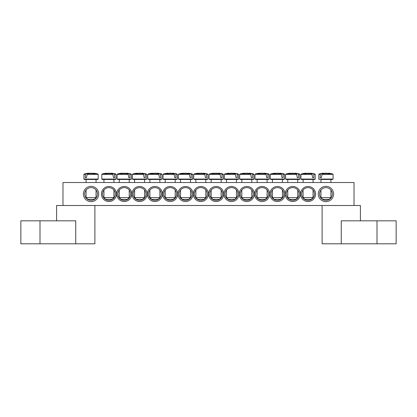 <?xml version="1.0" encoding="UTF-8"?>
<svg xmlns="http://www.w3.org/2000/svg" width="417" height="417" viewBox="0 0 417 417"><rect width="100%" height="100%" fill="white"/><g stroke="black" fill="none" stroke-linecap="round" stroke-linejoin="round"><path stroke-width="0.63" d="M301.689 194.014A6.38 6.38 0 0 1 311.259 188.484A6.38 6.38 0 0 1 311.259 199.54A6.38 6.38 0 0 1 301.689 194.014M300.537 194.014A7.532 7.532 0 0 0 311.833 200.535A7.532 7.532 0 0 0 311.833 187.488A7.532 7.532 0 0 0 300.537 194.014M354.023 182.526L62.977 182.526L62.977 205.503L354.023 205.503L354.023 182.526M285.218 194.014A7.532 7.532 0 0 0 296.518 200.535A7.532 7.532 0 0 0 296.518 187.488A7.532 7.532 0 0 0 285.218 194.014M254.584 194.014A7.532 7.532 0 0 0 265.879 200.535A7.532 7.532 0 0 0 265.879 187.488A7.532 7.532 0 0 0 254.584 194.014M223.945 194.014A7.532 7.532 0 0 0 235.245 200.535A7.532 7.532 0 0 0 235.245 187.488A7.532 7.532 0 0 0 223.945 194.014M116.463 194.014A7.532 7.532 0 0 0 105.167 187.488A7.532 7.532 0 0 0 105.167 200.535A7.532 7.532 0 0 0 116.463 194.014M147.097 194.014A7.532 7.532 0 0 0 135.801 187.488A7.532 7.532 0 0 0 135.801 200.535A7.532 7.532 0 0 0 147.097 194.014M177.736 194.014A7.532 7.532 0 0 0 166.44 187.488A7.532 7.532 0 0 0 166.44 200.535A7.532 7.532 0 0 0 177.736 194.014M208.375 194.014A7.532 7.532 0 0 0 197.074 187.488A7.532 7.532 0 0 0 197.074 200.535A7.532 7.532 0 0 0 208.375 194.014M98.72 194.014A7.657 7.657 0 0 0 87.231 187.379A7.657 7.657 0 0 0 87.231 200.645A7.657 7.657 0 0 0 98.72 194.014M333.6 194.014A7.657 7.657 0 0 0 322.112 187.379A7.657 7.657 0 0 0 322.112 200.645A7.657 7.657 0 0 0 333.6 194.014M193.055 194.014A7.532 7.532 0 0 0 181.755 187.488A7.532 7.532 0 0 0 181.755 200.535A7.532 7.532 0 0 0 193.055 194.014M162.416 194.014A7.532 7.532 0 0 0 151.121 187.488A7.532 7.532 0 0 0 151.121 200.535A7.532 7.532 0 0 0 162.416 194.014M131.782 194.014A7.532 7.532 0 0 0 120.482 187.488A7.532 7.532 0 0 0 120.482 200.535A7.532 7.532 0 0 0 131.782 194.014M208.625 194.014A7.532 7.532 0 0 0 219.926 200.535A7.532 7.532 0 0 0 219.926 187.488A7.532 7.532 0 0 0 208.625 194.014M239.264 194.014A7.532 7.532 0 0 0 250.56 200.535A7.532 7.532 0 0 0 250.56 187.488A7.532 7.532 0 0 0 239.264 194.014M269.903 194.014A7.532 7.532 0 0 0 281.199 200.535A7.532 7.532 0 0 0 281.199 187.488A7.532 7.532 0 0 0 269.903 194.014M286.37 194.014A6.38 6.38 0 0 1 295.945 188.484A6.38 6.38 0 0 1 295.945 199.54A6.38 6.38 0 0 1 286.37 194.014M271.05 194.014A6.38 6.38 0 0 1 280.625 188.484A6.38 6.38 0 0 1 280.625 199.54A6.38 6.38 0 0 1 271.05 194.014M255.73 194.014A6.38 6.38 0 0 1 265.306 188.484A6.38 6.38 0 0 1 265.306 199.54A6.38 6.38 0 0 1 255.73 194.014M240.411 194.014A6.38 6.38 0 0 1 249.986 188.484A6.38 6.38 0 0 1 249.986 199.54A6.38 6.38 0 0 1 240.411 194.014M225.097 194.014A6.38 6.38 0 0 1 234.667 188.484A6.38 6.38 0 0 1 234.667 199.54A6.38 6.38 0 0 1 225.097 194.014M209.777 194.014A6.38 6.38 0 0 1 219.352 188.484A6.38 6.38 0 0 1 219.352 199.54A6.38 6.38 0 0 1 209.777 194.014M115.311 194.014A6.38 6.38 0 0 1 105.741 199.54A6.38 6.38 0 0 1 105.741 188.484A6.38 6.38 0 0 1 115.311 194.014M130.63 194.014A6.38 6.38 0 0 1 121.055 199.54A6.38 6.38 0 0 1 121.055 188.484A6.38 6.38 0 0 1 130.63 194.014M145.95 194.014A6.38 6.38 0 0 1 136.375 199.54A6.38 6.38 0 0 1 136.375 188.484A6.38 6.38 0 0 1 145.95 194.014M161.27 194.014A6.38 6.38 0 0 1 151.694 199.54A6.38 6.38 0 0 1 151.694 188.484A6.38 6.38 0 0 1 161.27 194.014M176.589 194.014A6.38 6.38 0 0 1 167.014 199.54A6.38 6.38 0 0 1 167.014 188.484A6.38 6.38 0 0 1 176.589 194.014M191.903 194.014A6.38 6.38 0 0 1 182.333 199.54A6.38 6.38 0 0 1 182.333 188.484A6.38 6.38 0 0 1 191.903 194.014M207.223 194.014A6.38 6.38 0 0 1 197.648 199.54A6.38 6.38 0 0 1 197.648 188.484A6.38 6.38 0 0 1 207.223 194.014M332.323 194.014A6.38 6.38 0 0 1 322.748 199.54A6.38 6.38 0 0 1 322.748 188.484A6.38 6.38 0 0 1 332.323 194.014M97.442 194.014A6.38 6.38 0 0 1 87.867 199.54A6.38 6.38 0 0 1 87.867 188.484A6.38 6.38 0 0 1 97.442 194.014M86.079 182.526L86.079 179.461L84.416 179.461L97.703 179.461L98.198 179.065L83.916 179.065L84.416 179.461M86.918 174.358L98.177 174.358L97.813 173.988L87.205 173.988L86.507 177.673L85.271 177.673L85.511 173.988L84.302 173.988L83.942 174.358L85.271 174.358M97.813 173.988A25.531 25.531 0 0 0 93.59 173.201L93.502 173.201A25.515 17.973 97.1 0 1 95.592 173.639A25.354 17.858 97.1 0 0 93.856 173.639A25.515 17.973 -97.1 0 0 91.714 173.201L90.406 173.201A25.515 17.973 97.1 0 0 87.205 173.988M85.511 173.988A25.515 17.973 -97.1 0 1 88.612 173.201L88.529 173.201A25.531 25.531 0 0 0 84.302 173.988M86.507 177.673L85.271 177.673M88.67 173.529L88.612 173.201L88.67 173.529M96.035 197.585L86.079 197.585L87.867 199.373L94.252 199.373L96.035 197.585L96.035 190.016M93.502 173.201L93.45 173.529M320.965 182.526L320.965 179.461L332.584 179.461L330.921 179.461L330.921 182.526M321.799 174.358L333.058 174.358L332.698 173.988L322.086 173.988L321.387 177.673L320.152 177.673L320.392 173.988L319.187 173.988L318.823 174.358L320.152 174.358M320.392 173.988A25.515 17.973 -97.1 0 1 323.498 173.201L323.41 173.201A25.531 25.531 0 0 0 319.187 173.988M332.698 173.988A25.531 25.531 0 0 0 328.471 173.201L328.387 173.201A25.515 17.973 97.1 0 1 330.472 173.639A25.354 17.858 97.1 0 0 328.737 173.639A25.515 17.973 -97.1 0 0 326.594 173.201L325.286 173.201A25.515 17.973 97.1 0 0 322.086 173.988M329.461 197.585L320.965 197.585L322.748 199.373L329.133 199.373L330.921 197.585L329.461 197.585M323.55 173.529L323.498 173.201L323.55 173.529M328.387 173.201L328.33 173.529M321.387 177.673L320.152 177.673M194.197 179.461L207.484 179.461L207.984 179.065L193.702 179.065L194.197 179.461M206.629 174.358L207.958 174.358L207.598 173.988L206.389 173.988L206.629 177.673L205.393 177.673L204.695 173.988L194.087 173.988L193.723 174.358L204.982 174.358M204.695 173.988A25.515 17.973 -97.1 0 0 201.494 173.201L200.186 173.201A25.515 17.973 97.1 0 0 198.044 173.639A25.354 17.858 -97.1 0 0 196.308 173.639A25.515 17.973 -97.1 0 1 198.398 173.201L198.31 173.201A25.531 25.531 0 0 0 194.087 173.988M207.598 173.988A25.531 25.531 0 0 0 203.371 173.201L203.287 173.201A25.515 17.973 97.1 0 1 206.389 173.988M205.821 197.585L195.865 197.585L197.648 199.373L204.033 199.373L205.821 197.585L205.821 190.016M203.23 173.529L203.287 173.201L203.23 173.529M198.45 173.529L198.398 173.201M206.629 177.673L205.393 177.673M178.877 179.461L192.164 179.461L192.664 179.065L178.382 179.065L178.877 179.461M191.309 174.358L192.638 174.358L192.279 173.988L191.069 173.988L191.309 177.673L190.074 177.673L189.375 173.988L178.768 173.988L178.403 174.358L189.662 174.358M189.375 173.988A25.515 17.973 -97.1 0 0 186.175 173.201L184.867 173.201A25.515 17.973 97.1 0 0 182.724 173.639A25.354 17.858 -97.1 0 0 180.988 173.639A25.515 17.973 -97.1 0 1 183.079 173.201L182.99 173.201A25.531 25.531 0 0 0 178.768 173.988M192.279 173.988A25.531 25.531 0 0 0 188.051 173.201L187.968 173.201A25.515 17.973 97.1 0 1 191.069 173.988M190.501 197.585L180.545 197.585L182.333 199.373L188.713 199.373L190.501 197.585L190.501 190.016M187.911 173.529L187.968 173.201L187.911 173.529M183.131 173.529L183.079 173.201M191.309 177.673L190.074 177.673M163.558 179.461L176.85 179.461L177.345 179.065L163.063 179.065L163.558 179.461M175.99 174.358L177.319 174.358L176.959 173.988L175.75 173.988L175.995 177.673L174.754 177.673L174.061 173.988L163.448 173.988L163.089 174.358L174.348 174.358M174.061 173.988A25.515 17.973 -97.1 0 0 170.861 173.201L169.547 173.201A25.515 17.973 97.1 0 0 167.405 173.639A25.354 17.858 -97.1 0 0 165.669 173.639A25.515 17.973 -97.1 0 1 167.759 173.201L167.676 173.201A25.531 25.531 0 0 0 163.448 173.988M176.959 173.988A25.531 25.531 0 0 0 172.737 173.201L172.648 173.201A25.515 17.973 97.1 0 1 175.75 173.988M175.182 197.585L165.226 197.585L167.014 199.373L173.394 199.373L175.182 197.585L175.182 190.016M172.591 173.529L172.648 173.201L172.591 173.529M167.816 173.529L167.759 173.201M175.995 177.673L174.754 177.673M148.243 179.461L161.53 179.461L162.025 179.065L147.743 179.065L148.243 179.461M159.862 182.526L159.862 179.461L149.906 179.461L149.906 182.526M160.675 174.358L162.005 174.358L161.64 173.988L160.436 173.988L160.675 177.673L159.435 177.673L158.741 173.988L148.129 173.988L147.769 174.358L159.028 174.358M158.741 173.988A25.515 17.973 -97.1 0 0 155.541 173.201L154.233 173.201A25.515 17.973 97.1 0 0 152.085 173.639A25.354 17.858 -97.1 0 0 150.349 173.639A25.515 17.973 -97.1 0 1 152.44 173.201L152.356 173.201A25.531 25.531 0 0 0 148.129 173.988M161.64 173.988A25.531 25.531 0 0 0 157.417 173.201L157.329 173.201A25.515 17.973 97.1 0 1 160.436 173.988M159.862 197.585L149.906 197.585L151.694 199.373L158.079 199.373L159.862 197.585L159.862 190.016M157.277 173.529L157.329 173.201L157.277 173.529M152.497 173.529L152.44 173.201M160.675 177.673L159.435 177.673M132.924 179.461L146.211 179.461L146.711 179.065L132.424 179.065L132.924 179.461M145.356 174.358L146.685 174.358L146.325 173.988L145.116 173.988L145.356 177.673L144.12 177.673L143.422 173.988L132.809 173.988L132.45 174.358L143.709 174.358M143.422 173.988A25.515 17.973 -97.1 0 0 140.221 173.201L138.913 173.201A25.515 17.973 97.1 0 0 136.771 173.639A25.354 17.858 -97.1 0 0 135.035 173.639A25.515 17.973 -97.1 0 1 137.125 173.201L137.037 173.201A25.531 25.531 0 0 0 132.809 173.988M146.325 173.988A25.531 25.531 0 0 0 142.098 173.201L142.015 173.201A25.515 17.973 97.1 0 1 145.116 173.988M144.548 197.585L134.587 197.585L136.375 199.373L142.76 199.373L144.548 197.585L144.548 190.016M141.957 173.529L142.015 173.201L141.957 173.529M137.177 173.529L137.125 173.201M145.356 177.673L144.12 177.673M117.604 179.461L130.891 179.461L131.391 179.065L117.109 179.065L117.604 179.461M129.228 182.526L129.228 179.461L119.272 179.461L119.272 182.526M130.036 174.358L131.365 174.358L131.006 173.988L129.796 173.988L130.036 177.673L128.801 177.673L128.102 173.988L117.495 173.988L117.13 174.358L128.389 174.358M128.102 173.988A25.515 17.973 -97.1 0 0 124.902 173.201L123.594 173.201A25.515 17.973 97.1 0 0 121.451 173.639A25.354 17.858 -97.1 0 0 119.715 173.639A25.515 17.973 -97.1 0 1 121.806 173.201L121.717 173.201A25.531 25.531 0 0 0 117.495 173.988M131.006 173.988A25.531 25.531 0 0 0 126.778 173.201L126.695 173.201A25.515 17.973 97.1 0 1 129.796 173.988M129.228 197.585L119.272 197.585L121.055 199.373L127.44 199.373L129.228 197.585L129.228 190.016M126.638 173.529L126.695 173.201L126.638 173.529M121.858 173.529L121.806 173.201M130.036 177.673L128.801 177.673M102.285 179.461L115.577 179.461L116.072 179.065L101.79 179.065L102.285 179.461M114.717 174.358L116.046 174.358L115.686 173.988L114.477 173.988L114.717 177.673L113.481 177.673L112.788 173.988L102.175 173.988L101.816 174.358L113.07 174.358M112.788 173.988A25.515 17.973 -97.1 0 0 109.588 173.201L108.274 173.201A25.515 17.973 97.1 0 0 106.132 173.639A25.354 17.858 -97.1 0 0 104.396 173.639A25.515 17.973 -97.1 0 1 106.486 173.201L106.398 173.201A25.531 25.531 0 0 0 102.175 173.988M115.686 173.988A25.531 25.531 0 0 0 111.464 173.201L111.375 173.201A25.515 17.973 97.1 0 1 114.477 173.988M113.909 197.585L103.953 197.585L105.741 199.373L112.121 199.373L113.909 197.585L113.909 190.016M111.318 173.529L111.375 173.201L111.318 173.529M106.543 173.529L106.486 173.201M114.717 177.673L113.481 177.673M223.277 174.358L222.913 173.988L221.708 173.988L221.948 174.358L223.277 174.358L223.298 179.065L209.016 179.065L209.516 179.461L222.803 179.461L221.135 179.461L221.135 182.526M221.948 174.358L221.948 177.673L220.713 177.673L220.014 173.988L209.402 173.988L209.042 174.358L220.301 174.358M220.014 173.988A25.515 17.973 -97.1 0 0 216.814 173.201L215.506 173.201A25.515 17.973 97.1 0 0 213.363 173.639A25.354 17.858 -97.1 0 0 211.627 173.639A25.515 17.973 -97.1 0 1 213.713 173.201L213.629 173.201A25.531 25.531 0 0 0 209.402 173.988M222.913 173.988A25.531 25.531 0 0 0 218.69 173.201L218.602 173.201A25.515 17.973 97.1 0 1 221.708 173.988M221.135 197.585L211.179 197.585L212.967 199.373L219.352 199.373L221.135 197.585L221.135 190.016M218.55 173.529L218.602 173.201L218.55 173.529M213.77 173.529L213.713 173.201M221.948 177.673L220.713 177.673M238.597 174.358L238.232 173.988L237.023 173.988L237.268 174.358L238.597 174.358L238.618 179.065L224.336 179.065L224.836 179.461L238.123 179.461L236.455 179.461L236.455 182.526M237.268 174.358L237.268 177.673L236.027 177.673L235.334 173.988L224.721 173.988L224.362 174.358L235.621 174.358M235.334 173.988A25.515 17.973 -97.1 0 0 232.133 173.201L230.825 173.201A25.515 17.973 97.1 0 0 228.678 173.639A25.354 17.858 -97.1 0 0 226.942 173.639A25.515 17.973 -97.1 0 1 229.032 173.201L228.949 173.201A25.531 25.531 0 0 0 224.721 173.988M238.232 173.988A25.531 25.531 0 0 0 234.01 173.201L233.921 173.201A25.515 17.973 97.1 0 1 237.023 173.988M236.455 197.585L226.499 197.585L228.287 199.373L234.667 199.373L236.455 197.585L236.455 190.016M233.869 173.529L233.921 173.201L233.869 173.529M229.089 173.529L229.032 173.201M237.268 177.673L236.027 177.673M253.911 174.358L253.552 173.988L252.342 173.988L252.582 174.358L253.911 174.358L253.937 179.065L239.655 179.065L240.15 179.461L253.442 179.461L241.818 179.461L241.818 182.526M252.582 174.358L252.582 177.673L251.347 177.673L250.653 173.988L240.041 173.988L239.681 174.358L250.935 174.358M250.653 173.988A25.515 17.973 -97.1 0 0 247.453 173.201L246.139 173.201A25.515 17.973 97.1 0 0 243.997 173.639A25.354 17.858 -97.1 0 0 242.261 173.639A25.515 17.973 -97.1 0 1 244.352 173.201L244.263 173.201A25.531 25.531 0 0 0 240.041 173.988M253.552 173.988A25.531 25.531 0 0 0 249.324 173.201L249.241 173.201A25.515 17.973 97.1 0 1 252.342 173.988M251.774 197.585L241.818 197.585L243.606 199.373L249.986 199.373L251.774 197.585L251.774 190.016M249.184 173.529L249.241 173.201L249.184 173.529M244.409 173.529L244.352 173.201M252.582 177.673L251.347 177.673M269.231 174.358L268.871 173.988L267.662 173.988L267.902 174.358L269.231 174.358L269.257 179.065L254.975 179.065L255.47 179.461L268.757 179.461L267.094 179.461L267.094 182.526M267.902 174.358L267.902 177.673L266.666 177.673L265.968 173.988L255.36 173.988L254.995 174.358L266.255 174.358M265.968 173.988A25.515 17.973 -97.1 0 0 262.767 173.201L261.459 173.201A25.515 17.973 97.1 0 0 259.317 173.639A25.354 17.858 -97.1 0 0 257.581 173.639A25.515 17.973 -97.1 0 1 259.671 173.201L259.582 173.201A25.531 25.531 0 0 0 255.36 173.988M268.871 173.988A25.531 25.531 0 0 0 264.644 173.201L264.56 173.201A25.515 17.973 97.1 0 1 267.662 173.988M267.094 197.585L257.138 197.585L258.921 199.373L265.306 199.373L267.094 197.585L267.094 190.016M264.503 173.529L264.56 173.201L264.503 173.529M259.723 173.529L259.671 173.201M267.902 177.673L266.666 177.673M270.789 179.461L284.076 179.461L284.576 179.065L270.289 179.065L270.789 179.461M282.413 182.526L282.413 179.461L272.452 179.461L272.452 182.526M283.221 174.358L284.55 174.358L284.191 173.988L282.981 173.988L283.221 177.673L281.986 177.673L281.287 173.988L270.675 173.988L270.315 174.358L281.574 174.358M281.287 173.988A25.515 17.973 -97.1 0 0 278.087 173.201L276.779 173.201A25.515 17.973 97.1 0 0 274.636 173.639A25.354 17.858 -97.1 0 0 272.9 173.639A25.515 17.973 -97.1 0 1 274.985 173.201L274.902 173.201A25.531 25.531 0 0 0 270.675 173.988M284.191 173.988A25.531 25.531 0 0 0 279.963 173.201L279.875 173.201A25.515 17.973 97.1 0 1 282.981 173.988M282.413 197.585L272.452 197.585L274.24 199.373L280.625 199.373L282.413 197.585L282.413 190.016M279.823 173.529L279.875 173.201L279.823 173.529M275.043 173.529L274.985 173.201M283.221 177.673L281.986 177.673M299.87 174.358L299.505 173.988L298.301 173.988L298.541 174.358L299.87 174.358L299.891 179.065L285.609 179.065L286.109 179.461L299.396 179.461L297.728 179.461L297.728 182.526M298.541 174.358L298.541 177.673L297.3 177.673L296.607 173.988L285.994 173.988L285.635 174.358L296.894 174.358M296.607 173.988A25.515 17.973 -97.1 0 0 293.406 173.201L292.098 173.201A25.515 17.973 97.1 0 0 289.951 173.639A25.354 17.858 -97.1 0 0 288.215 173.639A25.515 17.973 -97.1 0 1 290.305 173.201L290.222 173.201A25.531 25.531 0 0 0 285.994 173.988M299.505 173.988A25.531 25.531 0 0 0 295.283 173.201L295.194 173.201A25.515 17.973 97.1 0 1 298.301 173.988M297.728 197.585L287.772 197.585L289.56 199.373L295.945 199.373L297.728 197.585L297.728 190.016M295.142 173.529L295.194 173.201L295.142 173.529M290.362 173.529L290.305 173.201M298.541 177.673L297.3 177.673M315.184 174.358L314.825 173.988L313.615 173.988L313.855 174.358L315.184 174.358L315.21 179.065L300.928 179.065L301.423 179.461L314.715 179.461L313.047 179.461L313.047 182.526M313.855 174.358L313.855 177.673L312.62 177.673L311.926 173.988L301.314 173.988L300.954 174.358L312.213 174.358M311.926 173.988A25.515 17.973 -97.1 0 0 308.726 173.201L307.412 173.201A25.515 17.973 97.1 0 0 305.27 173.639A25.354 17.858 -97.1 0 0 303.534 173.639A25.515 17.973 -97.1 0 1 305.625 173.201L305.536 173.201A25.531 25.531 0 0 0 301.314 173.988M314.825 173.988A25.531 25.531 0 0 0 310.602 173.201L310.514 173.201A25.515 17.973 97.1 0 1 313.615 173.988M313.047 197.585L303.091 197.585L304.879 199.373L311.259 199.373L313.047 197.585L313.047 190.016M310.457 173.529L310.514 173.201L310.457 173.529M305.682 173.529L305.625 173.201M313.855 177.673L312.62 177.673M56.592 220.817L56.592 205.503L94.888 205.503L94.888 243.799L75.743 243.799L75.743 220.817L20.85 220.817L20.85 243.799L75.743 243.799M341.257 243.799L341.257 220.817L396.15 220.817L396.15 243.799L322.112 243.799L322.112 205.503L360.408 205.503L360.408 220.817M333.058 174.358L333.084 179.065L318.802 179.065L319.297 179.461M39.996 243.799L39.996 220.817M377.004 243.799L377.004 220.817M83.942 174.358L83.916 179.065M98.177 174.358L98.198 179.065M86.079 190.016L86.079 197.585M96.035 179.461L96.035 182.526M333.084 179.065L332.584 179.461M318.823 174.358L318.802 179.065M320.965 190.016L320.965 197.585M330.921 190.016L330.921 197.585M207.958 174.358L207.984 179.065M193.723 174.358L193.702 179.065M195.865 179.461L195.865 182.526M195.865 190.016L195.865 197.585M205.821 179.461L205.821 182.526M192.638 174.358L192.664 179.065M178.403 174.358L178.382 179.065M180.545 179.461L180.545 182.526M180.545 190.016L180.545 197.585M190.501 179.461L190.501 182.526M177.319 174.358L177.345 179.065M163.089 174.358L163.063 179.065M165.226 179.461L165.226 182.526M165.226 190.016L165.226 197.585M175.182 179.461L175.182 182.526M162.005 174.358L162.025 179.065M147.769 174.358L147.743 179.065M149.906 190.016L149.906 197.585M146.685 174.358L146.711 179.065M132.45 174.358L132.424 179.065M134.587 179.461L134.587 182.526M134.587 190.016L134.587 197.585M144.548 179.461L144.548 182.526M131.365 174.358L131.391 179.065M117.13 174.358L117.109 179.065M119.272 190.016L119.272 197.585M116.046 174.358L116.072 179.065M101.816 174.358L101.79 179.065M103.953 179.461L103.953 182.526M103.953 190.016L103.953 197.585M113.909 179.461L113.909 182.526M223.298 179.065L222.803 179.461M209.042 174.358L209.016 179.065M211.179 179.461L211.179 182.526M211.179 190.016L211.179 197.585M238.618 179.065L238.123 179.461M224.362 174.358L224.336 179.065M226.499 179.461L226.499 182.526M226.499 190.016L226.499 197.585M253.937 179.065L253.442 179.461M239.681 174.358L239.655 179.065M241.818 190.016L241.818 197.585M251.774 179.461L251.774 182.526M269.257 179.065L268.757 179.461M254.995 174.358L254.975 179.065M257.138 179.461L257.138 182.526M257.138 190.016L257.138 197.585M284.55 174.358L284.576 179.065M270.315 174.358L270.289 179.065M272.452 190.016L272.452 197.585M299.891 179.065L299.396 179.461M285.635 174.358L285.609 179.065M287.772 179.461L287.772 182.526M287.772 190.016L287.772 197.585M315.21 179.065L314.715 179.461M300.954 174.358L300.928 179.065M303.091 179.461L303.091 182.526M303.091 190.016L303.091 197.585"/></g></svg>
